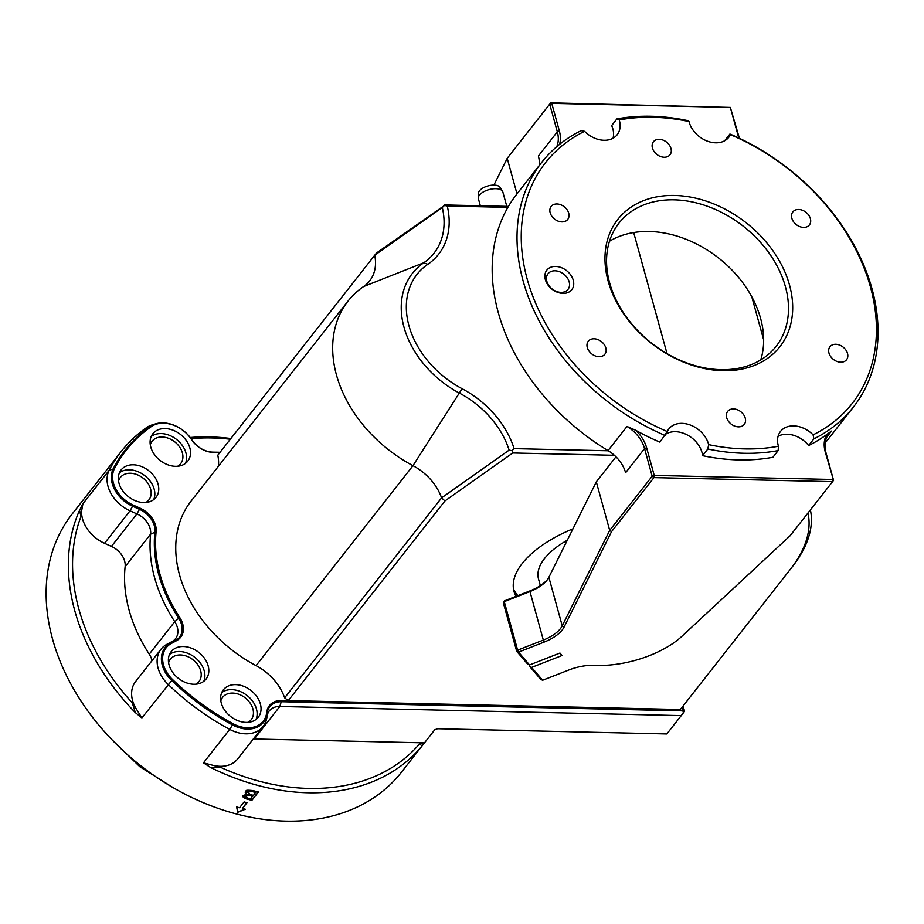 <?xml version="1.0" encoding="UTF-8"?>
<svg xmlns="http://www.w3.org/2000/svg" width="924" height="924" viewBox="0 0 924 924"><rect width="100%" height="100%" fill="white"/><g stroke="black" fill="none" stroke-linecap="round" stroke-linejoin="round"><path stroke-width="1.39" d="M434.73 729.787L401.328 772.36A209.228 155.659 -141.9 0 1 156.168 776.992A209.228 155.659 -141.9 0 1 57.334 538.611A209.228 155.659 -141.9 0 1 72.141 514.021L121.183 451.536A209.228 155.659 38.1 0 0 109.182 470.27A31.705 23.585 38.1 0 0 130.03 510.799L136.925 513.894A19.023 14.149 -141.9 0 1 150.624 534.118A148.995 110.845 38.1 0 0 174.752 621.679A19.023 14.149 -141.9 0 1 175.537 638.657A19.023 14.149 -141.9 0 1 172.083 641.533L166.817 644.351A31.705 23.585 38.1 0 0 161.053 649.156A31.705 23.585 38.1 0 0 168.168 684.441A209.228 155.659 38.1 0 0 229.73 729.383A31.705 23.585 38.1 0 0 263.167 726.426A31.705 23.585 38.1 0 0 266.897 717.417L267.048 716.319A19.023 14.149 -141.9 0 1 269.288 710.914A19.023 14.149 -141.9 0 1 279.799 706.479L681.231 715.615L683.379 712.854L682.94 710.868L281.508 701.732A21.264 15.823 38.1 0 0 267.255 712.727L267.105 713.825A29.464 21.922 -141.9 0 1 232.571 724.947A206.988 153.996 -141.9 0 1 171.668 680.48A29.464 21.922 -141.9 0 1 170.397 643.231L175.664 640.413A21.264 15.823 38.1 0 0 178.655 618.225A146.754 109.182 -141.9 0 1 154.897 531.981A21.264 15.823 38.1 0 0 139.57 509.367L132.675 506.271A29.464 21.922 -141.9 0 1 113.305 468.607A206.988 153.996 -141.9 0 1 150.323 426.38A29.464 21.922 -141.9 0 1 155.602 423.85A29.464 21.922 -141.9 0 1 191.464 439.223L192.227 440.332A21.264 15.823 38.1 0 0 212.751 452.125L220.085 452.286M152.033 660.648A19.023 14.149 38.1 0 0 149.249 654.18A148.995 110.845 -141.9 0 1 125.133 566.62A19.023 14.149 38.1 0 0 111.423 546.396L104.528 543.3A31.705 23.585 -141.9 0 1 81.566 511.238L82.917 503.742L79.568 510.279A209.228 155.659 38.1 0 0 135.274 712.554L141.903 717.913L135.863 708.246M155.602 423.85L152.275 424.867A31.705 23.585 38.1 0 0 146.604 427.581A209.228 155.659 38.1 0 0 121.183 451.536M230.896 438.519A209.228 155.659 38.1 0 0 190.24 437.526M681.231 715.615L666.839 733.945L437.572 728.724L434.707 729.81M434.696 729.833L424.081 743.346L423.261 742.827L419.404 744.028A721.575 339.755 -14.6 0 1 422.129 745.807L424.081 743.346M210.487 767.428L220.57 767.301L203.465 762.854L210.487 767.428A209.228 155.659 38.1 0 0 422.129 745.807M251.894 800.323A209.228 155.659 -141.9 0 1 246.477 798.937C243.093 797.585 242.053 796.43 243.37 795.46L246.777 794.27L245.634 791.464C248.002 791.418 242.203 789.523 252.933 790.574A209.228 155.659 38.1 0 0 258.431 791.995L251.894 800.323L258.119 791.914M243.024 796.373L243.37 795.46M245.253 792.446L245.634 791.464M244.109 801.928A209.228 155.659 38.1 0 0 246.997 802.69L242.423 808.523A209.228 155.659 38.1 0 0 245.31 809.239L237.711 812.311L236.648 806.964A209.228 155.659 38.1 0 0 239.535 807.761L244.109 801.928M253.303 738.981A19.023 14.149 38.1 0 1 254.296 738.981L423.261 742.827M214.449 765.638A31.705 23.585 38.1 0 0 237.664 758.916L263.167 726.426M135.308 712.531L132.282 702.852L135.84 708.258A31.705 23.585 -141.9 0 1 135.551 681.646L161.053 649.156M191.095 438.681A206.052 153.303 -141.9 0 1 230.33 439.247M79.568 510.279L80.965 516.551L81.566 511.238M132.282 702.852A206.052 153.303 -141.9 0 1 80.965 516.551M419.404 744.028A206.052 153.303 -141.9 0 1 220.57 767.301M807.98 512.97A206.052 97.055 -15.4 0 1 790.494 569.115A206.052 97.055 -15.4 0 1 790.159 569.542L680.307 709.516L281.67 700.45A22.188 16.505 38.1 0 0 266.793 711.93L266.643 713.028A28.529 21.229 -141.9 0 1 233.195 723.792A206.052 153.303 -141.9 0 1 172.569 679.533A28.529 21.229 -141.9 0 1 171.344 643.462L176.611 640.644A22.188 16.505 38.1 0 0 179.73 617.475A145.819 108.489 -141.9 0 1 156.121 531.785A22.188 16.505 38.1 0 0 140.125 508.188L133.229 505.093A28.529 21.229 -141.9 0 1 114.472 468.607A206.052 153.303 -141.9 0 1 151.328 426.576A28.529 21.229 -141.9 0 1 191.164 439.004L191.926 440.124A22.188 16.505 38.1 0 0 213.352 452.425L219.866 452.575M218.445 466.227A47.551 35.378 38.1 0 0 217.798 455.197L374.717 255.232L442.284 207.484A437.837 62.693 138.9 0 1 444.456 205.475L376.634 252.91A5808.195 55.579 -51.3 0 1 374.717 255.232A47.551 35.378 38.1 0 1 369.623 280.942A47.551 35.378 38.1 0 1 363.629 286.532A123.631 91.984 -141.9 0 0 348.048 301.074A123.631 91.984 -141.9 0 0 412.982 465.673A47.551 35.378 38.1 0 1 441.568 497.874L284.638 697.851A47.551 35.378 38.1 0 0 256.052 665.638A123.631 91.984 -141.9 0 1 191.129 501.039L348.048 301.074M444.952 500.935L512.751 452.979L511.988 450.658A437.837 359.297 33.3 0 1 509.124 450.127L441.568 497.874A5808.195 3880.234 36.5 0 0 444.952 500.935L288.265 700.6L284.638 697.851M234.892 719.288A22.188 16.505 -141.9 0 1 223.377 689.824A22.188 16.505 -141.9 0 1 251.028 690.528A22.188 16.505 -141.9 0 1 258.293 717.22A22.188 16.505 -141.9 0 1 234.892 719.288M176.138 676.391A22.188 16.505 -141.9 0 1 171.148 651.686A22.188 16.505 -141.9 0 1 198.799 652.402A22.188 16.505 -141.9 0 1 206.064 679.094A22.188 16.505 -141.9 0 1 176.138 676.391M155.544 431.208A22.188 16.505 -141.9 0 1 182.386 436.07A22.188 16.505 -141.9 0 1 187.768 461.145A22.188 16.505 -141.9 0 1 160.118 460.441A22.188 16.505 -141.9 0 1 152.853 433.749A22.188 16.505 -141.9 0 1 155.544 431.208M119.82 471.956A22.188 16.505 -141.9 0 1 121.09 469.969A22.188 16.505 -141.9 0 1 148.741 470.686A22.188 16.505 -141.9 0 1 156.006 497.366A22.188 16.505 -141.9 0 1 129.626 497.597A22.188 16.505 -141.9 0 1 119.82 471.956M442.284 207.484A81.081 60.326 -141.9 0 1 423.793 262.751A90.102 67.036 38.1 0 0 459.748 393.301A81.081 60.326 -141.9 0 1 509.124 450.127M511.988 450.658A509.898 438.068 116.7 0 0 514.102 448.637A85.331 63.49 38.1 0 0 462.092 388.704A85.851 63.871 -141.9 0 1 427.824 264.31A85.331 63.49 38.1 0 0 447.262 206.006L507.877 207.38M444.456 205.475A509.898 98.418 -172.6 0 1 447.262 206.006M508.443 206.41L444.432 204.955M512.751 452.979L614.368 455.301M608.327 450.785L514.102 448.637M792.203 566.909A209.228 98.545 164.6 0 0 792.549 566.47A209.228 98.545 164.6 0 0 810.394 509.898M480.33 205.775L478.401 198.741A12.682 5.971 -15.4 0 1 478.297 197.886A12.682 5.971 -15.4 0 1 489.039 189.616A12.682 5.971 -15.4 0 1 502.494 191.21A12.682 5.971 -15.4 0 1 502.841 192.007L506.802 206.375M502.494 191.21L500.034 187.353A11.319 5.336 164.6 0 0 488.022 185.92A11.319 5.336 164.6 0 0 478.424 193.301L478.297 197.886M515.996 596.361A98.267 46.292 -15.4 0 1 514.021 591.51A98.267 46.292 -15.4 0 1 572.961 528.817M517.856 595.634A98.267 46.292 -15.4 0 1 513.455 588.773M540.344 585.597L538.507 578.967A71.321 33.599 -15.4 0 1 567.301 540.217M245.264 792.238L246.777 794.27M243.047 796.165L246.477 798.417L251.894 799.849M252.726 796.349A209.228 155.659 -141.9 0 1 249.607 795.541L245.345 795.876L247.863 798.117A209.228 155.659 38.1 0 0 250.75 798.867L252.726 795.841L247.713 794.64L245.345 795.402L245.137 796.257M255.74 792.503A209.228 155.659 -141.9 0 1 252.148 791.556L247.597 792.041L250.161 794.501A209.228 155.659 38.1 0 0 253.499 795.368L255.74 791.995L250.82 790.748L247.597 791.579L247.378 792.457M245.345 795.402L245.103 796.026M247.597 791.579L247.343 792.226M242.423 808.523L246.673 802.61M237.711 812.311L244.571 809.066M236.752 806.999L237.711 811.792M256.006 719.461A22.188 16.505 38.1 0 0 247.112 695.529A22.188 16.505 38.1 0 0 221.748 692.573M248.152 722.325A18.145 13.502 38.1 0 0 251.189 719.727A18.145 13.502 38.1 0 0 245.253 697.897A18.145 13.502 38.1 0 0 222.638 697.32A18.145 13.502 38.1 0 0 220.836 700.889M203.777 681.334A22.188 16.505 38.1 0 0 194.872 657.403A22.188 16.505 38.1 0 0 169.508 654.446M195.923 684.199A18.145 13.502 38.1 0 0 198.96 681.589A18.145 13.502 38.1 0 0 193.024 659.771A18.145 13.502 38.1 0 0 170.409 659.182A18.145 13.502 38.1 0 0 168.595 662.751M151.213 436.509A22.188 16.505 -141.9 0 1 151.628 436.209A22.188 16.505 -141.9 0 1 176.842 439.674A22.188 16.505 -141.9 0 1 185.47 463.398M150.3 444.814A18.145 13.502 -141.9 0 1 152.102 441.245A18.145 13.502 -141.9 0 1 154.308 439.166A18.145 13.502 -141.9 0 1 176.265 443.15A18.145 13.502 -141.9 0 1 180.665 463.652A18.145 13.502 -141.9 0 1 177.627 466.262M119.462 472.73A22.188 16.505 -141.9 0 1 144.825 475.687A22.188 16.505 -141.9 0 1 153.719 499.618M118.549 481.034A18.145 13.502 -141.9 0 1 119.311 479.094A18.145 13.502 -141.9 0 1 120.351 477.465A18.145 13.502 -141.9 0 1 142.966 478.043A18.145 13.502 -141.9 0 1 148.903 499.872A18.145 13.502 -141.9 0 1 145.865 502.483M683.379 712.854L684.58 711.318L683.102 709.586L682.94 710.868M681.993 707.38L683.102 709.586M684.58 711.318L683.102 705.959M493.901 185.1L507.207 158.327L549.711 104.169L557.334 131.843A31.705 23.585 -141.9 0 1 556.756 146.708M559.574 144.375A33.287 24.763 38.1 0 0 559.378 131.046L551.755 103.373L550.727 102.853L549.711 104.169L551.755 103.373L730.364 107.438L550.727 102.853L507.207 158.327L517.001 193.878M833.575 480.341L825.964 452.679A31.705 23.585 -141.9 0 1 828.932 433.737A31.705 23.585 -141.9 0 1 831.485 431.092L826.564 434.65A33.287 24.763 38.1 0 0 825.213 451.813L833.575 480.341L832.559 481.658L790.112 535.747L681.924 636.289A69.739 32.848 -15.4 0 1 594.906 665.349A33.287 15.673 164.6 0 0 568.953 669.958L542.642 680.249L531.635 667.405L529.81 666.62L540.817 679.463L542.642 680.249M503.337 602.806L504.412 600.889L503.337 602.806L516.701 651.328L517.625 650.149L518.526 652.113L516.701 651.328L527.708 664.171L529.533 664.957L518.526 652.113L543.913 642.18A33.287 15.673 164.6 0 0 564.09 627.061L611.503 531.693L653.949 477.604L832.559 481.658L832.836 479.475L654.238 475.421L653.949 477.604L652.182 476.218L609.69 530.376L562.231 625.825A31.705 14.934 -15.4 0 1 543.012 640.216L517.625 650.149L504.261 601.628L529.648 591.695A31.705 14.934 164.6 0 0 545.01 582.374A31.705 14.934 164.6 0 0 547.124 580.029A31.705 14.934 164.6 0 0 548.868 577.304L596.315 481.854L615.973 456.803L596.315 481.854L609.69 530.376L611.503 531.693M547.389 579.683L545.934 581.173A33.287 15.673 -15.4 0 1 529.798 590.956L504.412 600.889M529.533 664.957L559.967 653.049L562.058 655.497L531.635 667.405M825.178 442.815A198.129 147.401 38.1 0 0 828.551 438.738L853.395 407.08A198.129 147.401 38.1 0 0 729.925 134.038L724.693 140.702A23.77 17.683 -141.9 0 1 724.67 140.771M729.925 134.038L730.399 134.65A23.77 17.683 -141.9 0 1 728.793 137.283A23.77 17.683 -141.9 0 1 706.883 140.968A23.77 17.683 -141.9 0 1 689.015 121.541L687.225 120.524A198.129 147.401 38.1 0 0 616.909 118.919L619.23 119.958A23.77 17.683 -141.9 0 1 617.174 134.742A23.77 17.683 -141.9 0 1 584.58 131.335L581.173 130.654A198.129 147.401 38.1 0 0 541.66 162.439L516.816 194.109A198.129 147.401 38.1 0 0 608.038 450.612A31.705 23.585 -141.9 0 1 625.606 472.718L644.571 448.556L652.182 476.218L654.238 475.421L646.615 447.747A33.287 24.763 38.1 0 0 635.735 430.307L627.003 426.449A31.705 23.585 -141.9 0 1 644.571 448.556L646.615 447.747M559.378 131.046L557.334 131.843L538.369 156.006A31.705 23.585 -141.9 0 1 539.177 165.615M760.729 359.933A99.861 74.29 38.1 0 0 649.295 231.497A99.861 74.29 38.1 0 0 609.482 241.245M529.81 666.62L529.325 664.864M635.735 430.307A198.129 147.401 -141.9 0 0 659.909 442.146L667.267 431.531A23.77 17.683 -141.9 0 1 668.872 428.909A23.77 17.683 -141.9 0 1 690.782 425.213A23.77 17.683 -141.9 0 1 708.662 444.64L707.83 449.006L702.598 455.671A23.77 17.683 -141.9 0 0 688.403 435.585A23.77 17.683 -141.9 0 0 665.811 434.13M702.598 455.671A198.129 147.401 -141.9 0 0 772.914 457.264L778.147 450.6L778.447 446.234A23.77 17.683 -141.9 0 1 780.503 431.45A23.77 17.683 -141.9 0 1 813.097 434.846L813.882 438.865L808.65 445.53A23.77 17.683 -141.9 0 0 778.089 436.29M738.969 138.103A33.287 24.763 38.1 0 1 737.976 135.1L730.364 107.438L738.726 135.967A31.705 23.585 -141.9 0 0 739.489 138.346M619.23 119.958A194.964 145.045 -141.9 0 1 689.015 121.541M613.039 138.23A23.77 17.683 -141.9 0 0 611.676 125.583L616.909 118.919M707.83 449.006A198.129 147.401 38.1 0 0 778.147 450.6M778.447 446.234A194.964 145.045 -141.9 0 1 708.662 444.64M813.882 438.865A198.129 147.401 38.1 0 0 853.395 407.08M730.399 134.65A194.964 145.045 -141.9 0 1 870.466 286.994A194.964 145.045 -141.9 0 1 813.097 434.846M826.564 434.65A198.129 147.401 -141.9 0 1 808.65 445.53M541.66 162.439A198.129 147.401 38.1 0 0 665.141 435.481M667.267 431.531A194.964 145.045 -141.9 0 1 527.211 279.187A194.964 145.045 -141.9 0 1 584.58 131.335M555.024 270.801A12.682 9.436 -141.9 0 1 567.186 277.708A12.682 9.436 -141.9 0 1 567.971 289.42A12.682 9.436 -141.9 0 1 552.171 289.004A12.682 9.436 -141.9 0 1 548.024 273.758A12.682 9.436 -141.9 0 1 555.024 270.801M555.59 266.435A15.847 11.793 38.1 0 0 549.075 286.382A15.847 11.793 38.1 0 0 573.238 286.937A15.847 11.793 38.1 0 0 555.59 266.435M674.705 195.472A103.026 76.646 38.1 0 0 632.363 325.121A103.026 76.646 38.1 0 0 789.454 328.69A103.026 76.646 38.1 0 0 674.705 195.472M587.294 343.081A10.534 7.842 -141.9 0 1 588.276 341.245A10.534 7.842 -141.9 0 1 601.397 341.58A10.534 7.842 -141.9 0 1 604.85 354.25A10.534 7.842 -141.9 0 1 592.861 354.712A10.534 7.842 -141.9 0 1 587.294 343.081M729.163 422.187A10.534 7.842 -141.9 0 1 727.673 411.388A10.534 7.842 -141.9 0 1 740.805 411.723A10.534 7.842 -141.9 0 1 744.259 424.393A10.534 7.842 -141.9 0 1 729.163 422.187M840.713 362.196A10.534 7.842 -141.9 0 1 830.607 356.468A10.534 7.842 -141.9 0 1 829.948 346.743A10.534 7.842 -141.9 0 1 843.081 347.077A10.534 7.842 -141.9 0 1 846.534 359.748A10.534 7.842 -141.9 0 1 840.713 362.196M810.371 223.1A10.534 7.842 -141.9 0 1 809.401 224.948A10.534 7.842 -141.9 0 1 796.269 224.613A10.534 7.842 -141.9 0 1 792.827 211.942A10.534 7.842 -141.9 0 1 804.816 211.469A10.534 7.842 -141.9 0 1 810.371 223.1M668.502 143.994A10.534 7.842 -141.9 0 1 669.992 154.793A10.534 7.842 -141.9 0 1 656.872 154.458A10.534 7.842 -141.9 0 1 653.418 141.788A10.534 7.842 -141.9 0 1 668.502 143.994M556.964 203.985A10.534 7.842 -141.9 0 1 567.07 209.725A10.534 7.842 -141.9 0 1 567.717 219.45A10.534 7.842 -141.9 0 1 554.596 219.115A10.534 7.842 -141.9 0 1 551.143 206.445A10.534 7.842 -141.9 0 1 556.964 203.985M674.139 199.838A99.861 74.29 -141.9 0 1 769.877 254.227A99.861 74.29 -141.9 0 1 776.079 346.408A99.861 74.29 -141.9 0 1 651.663 343.208A99.861 74.29 -141.9 0 1 618.976 223.111A99.861 74.29 -141.9 0 1 674.139 199.838M172.569 679.533L141.903 717.913M114.472 468.607L109.182 470.27L82.917 503.742M203.465 762.854L229.73 729.383L233.195 723.792M266.643 713.028L266.897 717.417M266.793 711.93L267.048 716.319M281.67 700.45L279.799 706.479L254.296 738.981M171.344 643.462L166.817 644.351M176.611 640.644L172.083 641.533M179.73 617.475L174.752 621.679L149.249 654.18M156.121 531.785L150.624 534.118L125.133 566.62M140.125 508.188L136.925 513.894L111.423 546.396M133.229 505.093L130.03 510.799L104.528 543.3M151.328 426.576L146.604 427.581M212.751 452.125L213.352 452.425M256.052 665.638L412.982 465.673L462.092 388.704M427.824 264.31L423.793 262.751L363.629 286.532M667.024 353.626L633.679 232.548M543.913 642.18L529.798 590.956M564.09 627.061L562.231 625.825L548.868 577.304M825.213 451.813L825.964 452.679M826.968 436.856L831.485 431.092M737.976 135.1L738.726 135.967M627.003 426.449L608.038 450.612M111.492 739.269L139.813 766.701L173.181 787.675M790.494 569.115L792.549 566.47M751.813 296.87L763.651 339.847"/></g></svg>

